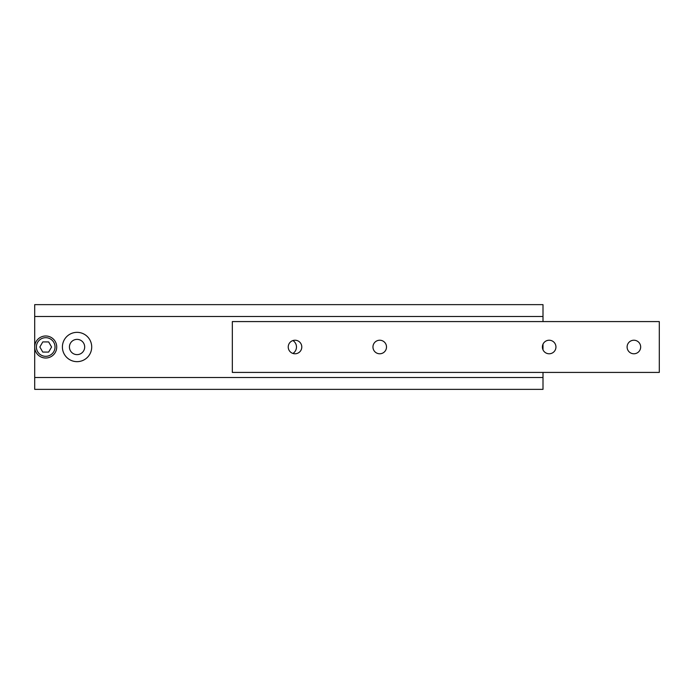 <?xml version="1.0" encoding="UTF-8"?>
<svg xmlns="http://www.w3.org/2000/svg" width="694" height="694" viewBox="0 0 694 694"><rect width="100%" height="100%" fill="white"/><g stroke="black" fill="none" stroke-linecap="round" stroke-linejoin="round"><path stroke-width="1.04" d="M640.666 347A6.775 6.775 0 0 0 633.882 340.225A6.775 6.775 0 0 0 627.107 347A6.775 6.775 0 0 0 633.882 353.775A6.775 6.775 0 0 0 640.666 347M555.946 347A6.775 6.775 0 0 0 549.171 340.225A6.775 6.775 0 0 0 542.387 347A6.775 6.775 0 0 0 549.171 353.775A6.775 6.775 0 0 0 555.946 347M386.506 347A6.775 6.775 0 0 0 379.731 340.225A6.775 6.775 0 0 0 372.956 347A6.775 6.775 0 0 0 379.731 353.775A6.775 6.775 0 0 0 386.506 347M301.795 347A6.775 6.775 0 0 0 295.011 340.225A6.775 6.775 0 0 0 288.236 347A6.775 6.775 0 0 0 295.011 353.775A6.775 6.775 0 0 0 301.795 347M659.3 321.582L232.325 321.582L232.325 372.418L659.3 372.418L659.3 321.582M34.7 316.499L543.003 316.499L543.003 304.64L34.7 304.64L34.7 347A11.017 11.017 0 0 0 45.717 358.017A11.017 11.017 0 0 0 56.726 347A11.017 11.017 0 0 1 45.717 358.017A11.017 11.017 0 0 1 34.7 347A11.017 11.017 0 0 1 45.717 335.983A11.017 11.017 0 0 1 56.726 347A11.017 11.017 0 0 1 45.717 358.017A11.017 11.017 0 0 1 34.7 347L34.7 389.36L543.003 389.36L543.003 377.501L34.7 377.501M84.685 347A7.625 7.625 0 0 0 77.06 339.375A7.625 7.625 0 0 0 69.435 347A7.625 7.625 0 0 0 77.06 354.625A7.625 7.625 0 0 0 84.685 347M91.712 347A14.652 14.652 0 0 0 77.06 332.348A14.652 14.652 0 0 0 62.399 347A14.652 14.652 0 0 0 77.06 361.652A14.652 14.652 0 0 0 91.712 347M292.92 353.446A7.625 7.625 0 0 0 292.92 340.554M543.003 316.499L543.003 321.582M543.003 344.181L543.003 349.819M543.003 372.418L543.003 377.501M42.794 341.908L39.844 346.983L42.759 352.075L48.632 352.092L51.582 347.017L48.667 341.925L42.794 341.908M36.392 347A9.317 9.317 0 0 0 45.717 356.317A9.317 9.317 0 0 0 55.034 347A9.317 9.317 0 0 0 45.717 337.683A9.317 9.317 0 0 0 36.392 347"/></g></svg>

